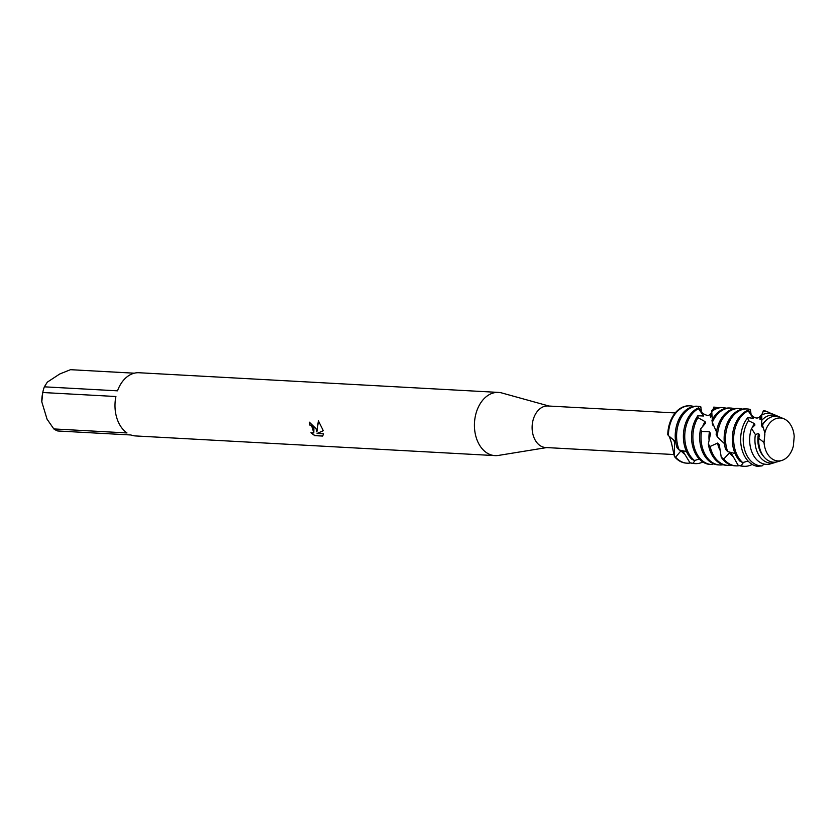 <?xml version="1.0" encoding="UTF-8"?>
<svg xmlns="http://www.w3.org/2000/svg" width="836" height="836" viewBox="0 0 836 836"><rect width="100%" height="100%" fill="white"/><g stroke="black" fill="none" stroke-linecap="round" stroke-linejoin="round"><path stroke-width="1.25" d="M764.867 434.208L764.031 442.516A21.527 15.142 93.1 0 0 765.159 448.618A21.527 15.142 93.1 0 0 779.528 460.918A21.527 15.142 93.1 0 0 793.374 445.975L794.2 436.402A21.527 15.142 93.1 0 0 793.082 430.31A21.527 15.142 93.1 0 0 778.713 418A21.527 15.142 93.1 0 0 764.856 432.954L764.041 442.516L764.856 432.954A21.527 15.142 93.1 0 1 784.001 418.846L780.082 417.174A23.021 16.197 93.1 0 0 768.535 418.418A23.021 16.197 93.1 0 0 762.484 425.064L764.856 432.954M675.216 412.942L547.914 405.982A20.795 14.63 93.1 0 0 533.284 435.598A20.795 14.63 93.1 0 0 545.636 447.521L674.182 454.554M702.825 461.995A28.717 20.2 -86.9 0 1 695.238 463.625A28.717 20.2 -86.9 0 1 693.023 463.332L690.003 462.799L683.388 451.942L681.037 450.708L675.645 457.187L674.412 456.498L674.547 442.139L673.429 439.715L674.547 442.139L674.412 456.487L671.517 443.164M549.033 406.045L501.809 392.962A31.653 22.258 93.1 0 0 498.444 392.408A31.653 22.258 93.1 0 0 476.186 437.468A31.653 22.258 93.1 0 0 494.985 455.61A31.653 22.258 93.1 0 0 498.392 455.432L546.754 447.573M316.039 428.711L316.865 431.888L318.38 420.78L323.323 430.718L317.074 433.456L323.532 433.811L322.665 436.068L314.691 435.629L310.961 432.745L313.793 432.943L313.897 428.596L311.452 425.649L309.884 425.116A31.653 22.258 -86.9 0 1 309.372 422.201L316.039 428.711M53.817 428.931L47.056 419.17L41.8 401.865L42.751 392.512L115.911 396.515A31.653 22.258 93.1 0 0 116.758 417.801A31.653 22.258 93.1 0 0 126.978 432.943L53.817 428.931A31.653 22.258 93.1 0 0 57.757 430.979L130.928 434.981A31.653 22.258 93.1 0 0 135.557 435.943L494.985 455.61M309.508 422.211A31.475 22.133 93.1 0 0 309.999 425.043L311.567 425.576L313.845 432.912M311.316 432.912L314.817 435.546L322.738 435.984M318.464 420.863L316.865 431.888M317.074 433.456L323.313 430.697M671.621 443.362L669.281 436.277M690.222 405.847L689.543 405.805A28.717 20.2 93.1 0 1 689.888 405.826A28.717 20.2 93.1 0 0 667.765 434.615L668.424 435.64A28.717 20.2 -86.9 0 1 680.765 408.553A28.717 20.2 -86.9 0 1 690.222 405.847A28.717 20.2 -86.9 0 1 693.598 406.442M674.412 456.498A28.717 20.2 93.1 0 0 686.753 463.154A28.717 20.2 93.1 0 1 686.408 463.144A28.717 20.2 93.1 0 1 674.412 456.498M498.444 392.408L139.016 372.741A31.653 22.258 93.1 0 0 117.51 390.83L44.35 386.828L47.349 382.125L59.774 373.974L70.475 369.69L134.314 373.19M42.333 394.811L42.249 395.355A26.229 18.444 93.1 0 0 41.8 401.865M44.35 386.828A31.653 22.258 93.1 0 0 42.751 392.512M781.723 460.49L777.647 461.723A23.021 16.197 93.1 0 1 759.934 449.026A23.021 16.197 93.1 0 1 758.701 438.294L764.041 442.516A21.527 15.142 93.1 0 0 765.159 448.618A21.527 15.142 93.1 0 0 781.723 460.49A21.527 15.142 93.1 0 0 793.374 445.975M794.2 436.402A21.527 15.142 93.1 0 0 793.082 430.31A21.527 15.142 93.1 0 0 784.001 418.846M762.954 411.207A27.369 19.249 -86.9 0 1 768.712 412.336L766.811 411.521A28.1 19.771 93.1 0 0 763.655 410.57L759.893 418.763L760.248 419.254L761.763 415.043L761.753 420.351A24.077 16.929 -86.9 0 1 765.274 417.3A24.077 16.929 -86.9 0 1 777.344 416.004A24.077 16.929 -86.9 0 1 778.703 416.683M761.753 420.351L761.648 425.587L762.192 427.123L762.484 425.064M765.536 420.947A21.339 15.017 93.1 0 0 761.659 425.587M698.373 406.286L697.025 406.212A28.717 20.2 93.1 0 0 687.568 408.919A28.717 20.2 93.1 0 0 676.826 447.103A28.717 20.2 93.1 0 0 677.055 447.803L679.187 450.019A28.717 20.2 -86.9 0 1 678.184 447.176A28.717 20.2 -86.9 0 1 688.916 409.003A28.717 20.2 -86.9 0 1 698.373 406.286A28.717 20.2 -86.9 0 1 700.589 406.589L700.913 406.975M690.003 462.799A28.717 20.2 93.1 0 0 693.88 463.552L695.238 463.625M681.037 450.708A21.339 15.017 93.1 0 0 684.579 454.042M668.424 435.64L675.645 441.753M690.505 462.956A28.717 20.2 -86.9 0 1 687.087 463.186A28.717 20.2 -86.9 0 1 675.645 457.187M679.187 450.019L686.492 451.555M695.134 460.364L693.023 463.332M698.739 407.78A28.717 20.2 93.1 0 0 695.719 409.368A28.717 20.2 93.1 0 0 684.977 447.542A28.717 20.2 93.1 0 0 691.748 459.215L694.538 460.563A28.717 20.2 -86.9 0 1 686.335 447.615A28.717 20.2 -86.9 0 1 697.067 409.441A28.717 20.2 -86.9 0 1 698.426 408.637L698.739 407.78L702.324 412.994C706.43 415.879 709.241 416.098 710.746 413.632L711.802 412.399M694.538 460.552L699.23 458.985M752.212 464.419A28.717 20.2 -86.9 0 1 744.144 466.3A28.717 20.2 -86.9 0 1 741.072 465.798L738.052 465.15L731.793 454.063L729.504 452.788L723.809 458.964L721.238 457.219L719.315 444.867L717.581 443.07L710.13 446.466L708.322 444.052L710.537 433.612L709.461 431.742L701.477 431.439L700.558 428.952L705.605 423.12L705.114 421.647L697.976 417.666L697.83 415.753A28.717 20.2 93.1 0 0 693.128 447.991A28.717 20.2 93.1 0 0 709.524 464.398L711.237 464.502M697.83 415.764L703.703 415.994L698.426 408.637M713.422 463.74L712.606 464.534A28.717 20.2 -86.9 0 1 711.54 464.523A28.717 20.2 -86.9 0 1 694.486 448.065A28.717 20.2 -86.9 0 1 697.976 417.666M705.114 421.647A21.339 15.017 93.1 0 0 702.752 426.224M711.833 412.817L710.36 416.443L710.537 417.331L711.938 413.914M700.558 428.952A28.717 20.2 93.1 0 0 701.279 448.441A28.717 20.2 93.1 0 0 718.343 464.889L719.692 464.962A28.717 20.2 -86.9 0 1 702.637 448.514A28.717 20.2 -86.9 0 1 701.477 431.439M722.827 407.623L721.478 407.55A28.717 20.2 93.1 0 0 712.021 410.257A28.717 20.2 93.1 0 0 711.917 410.33L711.708 411.552A28.717 20.2 -86.9 0 1 713.369 410.34A28.717 20.2 -86.9 0 1 722.827 407.623A28.717 20.2 -86.9 0 1 726.202 408.219M723.109 464.743A28.717 20.2 -86.9 0 1 719.692 464.962M709.461 431.742A21.339 15.017 93.1 0 0 709.053 439.82M711.718 411.552L712.303 419.557M712.345 422.473L712.899 425.242L713.077 424.019M712.638 423.089A21.339 15.017 93.1 0 0 712.314 423.653M708.322 444.052A28.717 20.2 93.1 0 0 709.43 448.88A28.717 20.2 93.1 0 0 726.494 465.338L727.842 465.412A28.717 20.2 -86.9 0 1 710.788 448.953A28.717 20.2 -86.9 0 1 710.13 446.466M730.977 408.072L729.629 407.999A28.717 20.2 93.1 0 0 720.172 410.706A28.717 20.2 93.1 0 0 711.938 420.247L712.303 422.389A28.717 20.2 -86.9 0 1 721.52 410.779A28.717 20.2 -86.9 0 1 730.977 408.072A28.717 20.2 -86.9 0 1 734.353 408.668M731.26 465.192A28.717 20.2 -86.9 0 1 727.842 465.412M717.581 443.07A21.339 15.017 93.1 0 0 719.963 450.071M712.314 422.389L716.483 431.888M721.238 457.219A28.717 20.2 93.1 0 0 734.645 465.788L735.993 465.861A28.717 20.2 -86.9 0 1 723.809 458.964M739.128 408.522L737.78 408.449A28.717 20.2 93.1 0 0 728.323 411.155A28.717 20.2 93.1 0 0 716.159 434.438L717.361 436.967A28.717 20.2 -86.9 0 1 729.671 411.228A28.717 20.2 -86.9 0 1 739.128 408.522A28.717 20.2 -86.9 0 1 742.504 409.117M729.504 452.788A21.339 15.017 93.1 0 0 732.994 456.372M739.411 465.631A28.717 20.2 -86.9 0 1 735.993 465.861M717.361 436.967L724.436 443.613M738.052 465.15A28.717 20.2 93.1 0 0 742.796 466.227L744.144 466.3M747.279 408.961L745.931 408.888A28.717 20.2 93.1 0 0 736.474 411.605A28.717 20.2 93.1 0 0 725.606 449.34L727.675 451.607A28.717 20.2 -86.9 0 1 727.09 449.852A28.717 20.2 -86.9 0 1 737.822 411.678A28.717 20.2 -86.9 0 1 747.279 408.961A28.717 20.2 -86.9 0 1 750.352 409.473L750.791 413.621M743.538 462.36L741.072 465.798M727.675 451.607L735.084 453.52M748.513 410.131A28.717 20.2 93.1 0 0 744.625 412.043A28.717 20.2 93.1 0 0 733.883 450.217A28.717 20.2 93.1 0 0 739.944 461.169L742.692 462.601A28.717 20.2 -86.9 0 1 735.241 450.29A28.717 20.2 -86.9 0 1 745.973 412.117A28.717 20.2 -86.9 0 1 748.189 410.884L748.513 410.131L751.616 415.283C754.835 418.251 757.479 418.815 759.548 416.965L761.909 414.165M742.692 462.59L748.084 461.044M742.211 450.395A28.1 19.771 93.1 0 0 757.228 466.31L762.066 465.903A27.369 19.249 -86.9 0 1 744.751 450.196A27.369 19.249 -86.9 0 1 748.439 420.644L747.76 417.592A28.1 19.771 93.1 0 0 742.211 450.395M747.76 417.603L753.236 418.324L748.189 410.884M758.701 438.294L759.569 435.357L758.555 433.508L755.368 434.521L751.501 428.44L754.95 425.054L754.5 423.633A21.339 15.017 93.1 0 0 752.118 427.792M751.501 428.44A25.561 17.984 93.1 0 0 751.073 449.705A25.561 17.984 93.1 0 0 770.74 463.813L774.794 462.58A24.077 16.929 -86.9 0 1 756.266 449.308A24.077 16.929 -86.9 0 1 755.368 434.521M776.226 462.057A24.077 16.929 -86.9 0 1 774.794 462.58M758.555 433.508A21.339 15.017 93.1 0 0 763.592 456.383M709.983 414.248L710.746 413.632M713.986 407.163L712.847 409.745M711.258 415.952A21.339 15.017 93.1 0 0 710.36 416.453L710.537 417.331M762.056 465.892L764.062 464.043M701.791 412.315L700.589 406.589M700.902 406.975L701.132 410.685M760.75 418.355A21.339 15.017 93.1 0 0 759.893 418.773L760.049 419.578M777.344 416.004L773.446 414.342A25.561 17.984 93.1 0 0 761.763 415.043L761.763 415.064M754.5 423.633L748.439 420.644M751.136 414.562L750.352 409.473M768.712 412.336A27.369 19.249 -86.9 0 1 771.064 413.59M753.121 417.686A21.339 15.017 93.1 0 0 751.982 418.199M713.61 407.163A28.717 20.2 -86.9 0 1 714.675 407.184A28.717 20.2 -86.9 0 1 718.051 407.78M703.578 415.283A21.339 15.017 93.1 0 0 702.271 415.973M689.543 405.805A28.717 20.2 93.1 0 0 667.765 434.615M711.54 464.523L710.704 464.471M714.675 407.184L713.839 407.132M687.087 463.186L686.408 463.144"/></g></svg>
